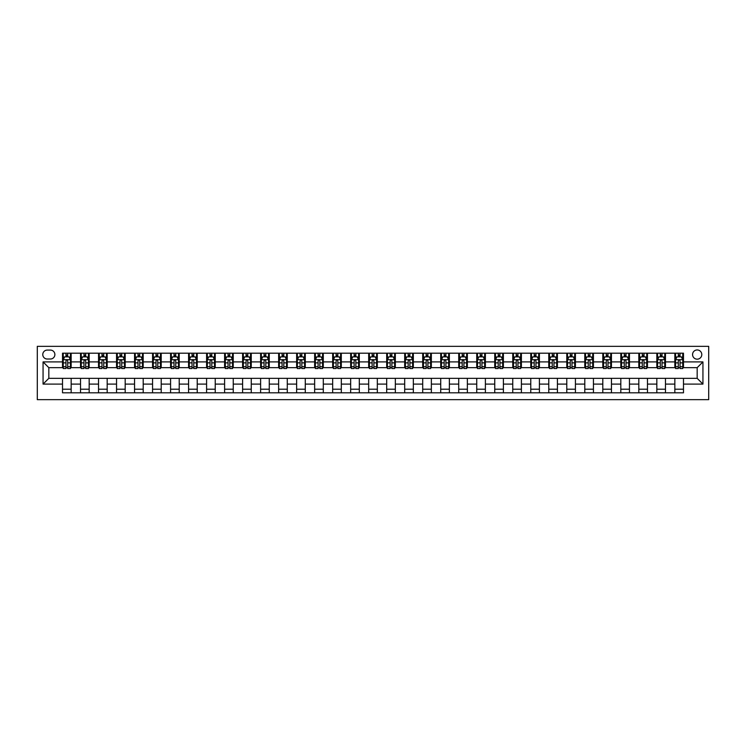 <?xml version="1.0" encoding="UTF-8"?>
<svg xmlns="http://www.w3.org/2000/svg" width="746" height="746" viewBox="0 0 746 746"><rect width="100%" height="100%" fill="white"/><g stroke="black" fill="none" stroke-linecap="round" stroke-linejoin="round"><path stroke-width="1.12" d="M697.174 349.949A4.607 4.607 0 0 0 692.568 354.555A4.607 4.607 0 0 0 697.174 359.171A4.607 4.607 0 0 0 701.781 354.555A4.607 4.607 0 0 0 697.174 349.949M37.3 399.651L708.7 399.651L708.7 346.349L37.3 346.349L37.3 399.651M47.24 359.022L50.411 359.022A4.467 4.467 0 0 0 54.878 354.555A4.467 4.467 0 0 0 50.411 350.088L47.24 350.088A4.467 4.467 0 0 0 42.774 354.555A4.467 4.467 0 0 0 47.24 359.022M62.515 384.097L43.063 384.097L43.063 361.903L62.515 361.903L62.515 367.666L48.826 367.666L48.826 378.334L62.515 378.334L62.515 392.806L683.485 392.806L683.485 378.334L697.174 378.334L697.174 367.666L683.485 367.666L683.485 361.903L702.937 361.903L702.937 384.097L683.485 384.097M683.485 361.903L683.485 353.194L62.515 353.194L62.515 361.903M674.841 353.194L674.841 367.666L675.559 367.666M678.3 367.666L680.026 367.666M682.767 367.666L683.485 367.666M674.841 367.666L664.761 367.666M656.834 353.194L656.834 367.666L657.552 367.666M660.294 367.666L662.019 367.666M656.834 367.666L646.745 367.666M638.818 353.194L638.818 367.666L639.546 367.666M642.278 367.666L644.012 367.666M638.818 367.666L628.738 367.666M620.812 353.194L620.812 367.666L621.53 367.666M624.271 367.666L625.997 367.666M620.812 367.666L610.732 367.666M602.805 353.194L602.805 367.666L603.523 367.666M606.265 367.666L607.99 367.666M602.805 367.666L592.716 367.666M584.789 353.194L584.789 367.666L585.517 367.666M588.249 367.666L589.983 367.666M584.789 367.666L574.709 367.666M566.783 353.194L566.783 367.666L567.501 367.666M570.242 367.666L571.968 367.666M566.783 367.666L556.702 367.666M548.776 353.194L548.776 367.666L549.494 367.666M552.236 367.666L553.961 367.666M548.776 367.666L538.687 367.666M530.76 353.194L530.76 367.666L531.488 367.666M534.22 367.666L535.954 367.666M530.76 367.666L520.68 367.666M512.754 353.194L512.754 367.666L513.472 367.666M516.213 367.666L517.938 367.666M512.754 367.666L502.673 367.666M494.747 353.194L494.747 367.666L495.465 367.666M498.207 367.666L499.932 367.666M494.747 367.666L484.658 367.666M476.731 353.194L476.731 367.666L477.459 367.666M480.191 367.666L481.925 367.666M476.731 367.666L466.651 367.666M458.725 353.194L458.725 367.666L459.443 367.666M462.184 367.666L463.909 367.666M458.725 367.666L448.644 367.666M440.718 353.194L440.718 367.666L441.436 367.666M444.178 367.666L445.903 367.666M440.718 367.666L430.629 367.666M422.702 353.194L422.702 367.666L423.43 367.666M426.162 367.666L427.896 367.666M422.702 367.666L412.622 367.666M404.696 353.194L404.696 367.666L405.414 367.666M408.155 367.666L409.88 367.666M404.696 367.666L394.615 367.666M386.689 353.194L386.689 367.666L387.407 367.666M390.149 367.666L391.874 367.666M386.689 367.666L376.599 367.666M368.673 353.194L368.673 367.666L369.401 367.666M372.133 367.666L373.867 367.666M368.673 367.666L358.593 367.666M350.667 353.194L350.667 367.666L351.385 367.666M354.126 367.666L355.851 367.666M350.667 367.666L340.586 367.666M332.66 353.194L332.66 367.666L333.378 367.666M336.12 367.666L337.845 367.666M332.66 367.666L322.57 367.666M314.644 353.194L314.644 367.666L315.371 367.666M318.104 367.666L319.838 367.666M314.644 367.666L304.564 367.666M296.638 353.194L296.638 367.666L297.356 367.666M300.097 367.666L301.822 367.666M296.638 367.666L286.557 367.666M278.631 353.194L278.631 367.666L279.349 367.666M282.091 367.666L283.816 367.666M278.631 367.666L268.541 367.666M260.615 353.194L260.615 367.666L261.342 367.666M264.075 367.666L265.809 367.666M260.615 367.666L250.535 367.666M242.609 353.194L242.609 367.666L243.327 367.666M246.068 367.666L247.793 367.666M242.609 367.666L232.528 367.666M224.602 353.194L224.602 367.666L225.32 367.666M228.062 367.666L229.787 367.666M224.602 367.666L214.512 367.666M206.595 353.194L206.595 367.666L207.313 367.666M210.046 367.666L211.78 367.666M206.595 367.666L196.506 367.666M188.579 353.194L188.579 367.666L189.297 367.666M192.039 367.666L193.764 367.666M188.579 367.666L178.499 367.666M170.573 353.194L170.573 367.666L171.291 367.666M174.032 367.666L175.758 367.666M170.573 367.666L160.483 367.666M152.566 353.194L152.566 367.666L153.284 367.666M156.017 367.666L157.751 367.666M152.566 367.666L142.477 367.666M134.55 353.194L134.55 367.666L135.268 367.666M138.01 367.666L139.735 367.666M134.55 367.666L124.47 367.666M116.544 353.194L116.544 367.666L117.262 367.666M120.003 367.666L121.729 367.666M116.544 367.666L106.454 367.666M98.537 353.194L98.537 367.666L99.255 367.666M101.988 367.666L103.722 367.666M98.537 367.666L88.448 367.666M80.521 353.194L80.521 367.666L81.239 367.666M83.981 367.666L85.706 367.666M80.521 367.666L70.441 367.666M62.515 367.666L63.233 367.666M65.974 367.666L67.7 367.666M62.515 378.334L71.159 378.334L71.159 392.806M683.485 378.334L71.159 378.334M71.159 353.194L71.159 367.666M62.515 356.793L63.233 356.793M65.974 356.793L67.7 356.793M70.441 356.793L71.159 356.793M62.515 389.207L71.159 389.207M80.521 378.334L80.521 392.806M89.166 353.194L89.166 367.666M80.521 356.793L81.239 356.793M83.981 356.793L85.706 356.793M88.448 356.793L89.166 356.793M89.166 378.334L89.166 392.806M80.521 389.207L89.166 389.207M98.537 378.334L98.537 392.806M107.182 378.334L107.182 392.806M98.537 389.207L107.182 389.207M107.182 353.194L107.182 367.666M98.537 356.793L99.255 356.793M101.988 356.793L103.722 356.793M106.454 356.793L107.182 356.793M116.544 378.334L116.544 392.806M125.188 378.334L125.188 392.806M116.544 389.207L125.188 389.207M125.188 353.194L125.188 367.666M116.544 356.793L117.262 356.793M120.003 356.793L121.729 356.793M124.47 356.793L125.188 356.793M134.55 378.334L134.55 392.806M143.195 378.334L143.195 392.806M134.55 389.207L143.195 389.207M143.195 353.194L143.195 367.666M134.55 356.793L135.268 356.793M138.01 356.793L139.735 356.793M142.477 356.793L143.195 356.793M152.566 378.334L152.566 392.806M161.211 378.334L161.211 392.806M152.566 389.207L161.211 389.207M161.211 353.194L161.211 367.666M152.566 356.793L153.284 356.793M156.017 356.793L157.751 356.793M160.483 356.793L161.211 356.793M170.573 378.334L170.573 392.806M179.217 378.334L179.217 392.806M170.573 389.207L179.217 389.207M179.217 353.194L179.217 367.666M170.573 356.793L171.291 356.793M174.032 356.793L175.758 356.793M178.499 356.793L179.217 356.793M188.579 378.334L188.579 392.806M197.224 378.334L197.224 392.806M188.579 389.207L197.224 389.207M197.224 353.194L197.224 367.666M188.579 356.793L189.297 356.793M192.039 356.793L193.764 356.793M196.506 356.793L197.224 356.793M206.595 378.334L206.595 392.806M215.24 378.334L215.24 392.806M206.595 389.207L215.24 389.207M215.24 353.194L215.24 367.666M206.595 356.793L207.313 356.793M210.046 356.793L211.78 356.793M214.512 356.793L215.24 356.793M224.602 378.334L224.602 392.806M233.246 378.334L233.246 392.806M224.602 389.207L233.246 389.207M233.246 353.194L233.246 367.666M224.602 356.793L225.32 356.793M228.062 356.793L229.787 356.793M232.528 356.793L233.246 356.793M242.609 378.334L242.609 392.806M251.253 378.334L251.253 392.806M242.609 389.207L251.253 389.207M251.253 353.194L251.253 367.666M242.609 356.793L243.327 356.793M246.068 356.793L247.793 356.793M250.535 356.793L251.253 356.793M260.615 378.334L260.615 392.806M269.269 378.334L269.269 392.806M260.615 389.207L269.269 389.207M269.269 353.194L269.269 367.666M260.615 356.793L261.342 356.793M264.075 356.793L265.809 356.793M268.541 356.793L269.269 356.793M278.631 378.334L278.631 392.806M287.275 378.334L287.275 392.806M278.631 389.207L287.275 389.207M287.275 353.194L287.275 367.666M278.631 356.793L279.349 356.793M282.091 356.793L283.816 356.793M286.557 356.793L287.275 356.793M296.638 378.334L296.638 392.806M305.282 378.334L305.282 392.806M296.638 389.207L305.282 389.207M305.282 353.194L305.282 367.666M296.638 356.793L297.356 356.793M300.097 356.793L301.822 356.793M304.564 356.793L305.282 356.793M314.644 378.334L314.644 392.806M323.298 378.334L323.298 392.806M314.644 389.207L323.298 389.207M323.298 353.194L323.298 367.666M314.644 356.793L315.371 356.793M318.104 356.793L319.838 356.793M322.57 356.793L323.298 356.793M332.66 378.334L332.66 392.806M341.304 378.334L341.304 392.806M332.66 389.207L341.304 389.207M341.304 353.194L341.304 367.666M332.66 356.793L333.378 356.793M336.12 356.793L337.845 356.793M340.586 356.793L341.304 356.793M350.667 378.334L350.667 392.806M359.311 378.334L359.311 392.806M350.667 389.207L359.311 389.207M359.311 353.194L359.311 367.666M350.667 356.793L351.385 356.793M354.126 356.793L355.851 356.793M358.593 356.793L359.311 356.793M368.673 378.334L368.673 392.806M377.327 378.334L377.327 392.806M368.673 389.207L377.327 389.207M377.327 353.194L377.327 367.666M368.673 356.793L369.401 356.793M372.133 356.793L373.867 356.793M376.599 356.793L377.327 356.793M386.689 378.334L386.689 392.806M395.333 378.334L395.333 392.806M386.689 389.207L395.333 389.207M395.333 353.194L395.333 367.666M386.689 356.793L387.407 356.793M390.149 356.793L391.874 356.793M394.615 356.793L395.333 356.793M404.696 378.334L404.696 392.806M413.34 378.334L413.34 392.806M404.696 389.207L413.34 389.207M413.34 353.194L413.34 367.666M404.696 356.793L405.414 356.793M408.155 356.793L409.88 356.793M412.622 356.793L413.34 356.793M422.702 378.334L422.702 392.806M431.356 378.334L431.356 392.806M422.702 389.207L431.356 389.207M431.356 353.194L431.356 367.666M422.702 356.793L423.43 356.793M426.162 356.793L427.896 356.793M430.629 356.793L431.356 356.793M440.718 378.334L440.718 392.806M449.362 378.334L449.362 392.806M440.718 389.207L449.362 389.207M449.362 353.194L449.362 367.666M440.718 356.793L441.436 356.793M444.178 356.793L445.903 356.793M448.644 356.793L449.362 356.793M458.725 378.334L458.725 392.806M467.369 378.334L467.369 392.806M458.725 389.207L467.369 389.207M467.369 353.194L467.369 367.666M458.725 356.793L459.443 356.793M462.184 356.793L463.909 356.793M466.651 356.793L467.369 356.793M476.731 378.334L476.731 392.806M485.385 378.334L485.385 392.806M476.731 389.207L485.385 389.207M485.385 353.194L485.385 367.666M476.731 356.793L477.459 356.793M480.191 356.793L481.925 356.793M484.658 356.793L485.385 356.793M494.747 378.334L494.747 392.806M503.391 378.334L503.391 392.806M494.747 389.207L503.391 389.207M503.391 353.194L503.391 367.666M494.747 356.793L495.465 356.793M498.207 356.793L499.932 356.793M502.673 356.793L503.391 356.793M512.754 378.334L512.754 392.806M521.398 378.334L521.398 392.806M512.754 389.207L521.398 389.207M521.398 353.194L521.398 367.666M512.754 356.793L513.472 356.793M516.213 356.793L517.938 356.793M520.68 356.793L521.398 356.793M530.76 378.334L530.76 392.806M539.405 378.334L539.405 392.806M530.76 389.207L539.405 389.207M539.405 353.194L539.405 367.666M530.76 356.793L531.488 356.793M534.22 356.793L535.954 356.793M538.687 356.793L539.405 356.793M548.776 378.334L548.776 392.806M557.421 378.334L557.421 392.806M548.776 389.207L557.421 389.207M557.421 353.194L557.421 367.666M548.776 356.793L549.494 356.793M552.236 356.793L553.961 356.793M556.702 356.793L557.421 356.793M566.783 378.334L566.783 392.806M575.427 378.334L575.427 392.806M566.783 389.207L575.427 389.207M575.427 353.194L575.427 367.666M566.783 356.793L567.501 356.793M570.242 356.793L571.968 356.793M574.709 356.793L575.427 356.793M584.789 378.334L584.789 392.806M593.434 378.334L593.434 392.806M584.789 389.207L593.434 389.207M593.434 353.194L593.434 367.666M584.789 356.793L585.517 356.793M588.249 356.793L589.983 356.793M592.716 356.793L593.434 356.793M602.805 378.334L602.805 392.806M611.45 378.334L611.45 392.806M602.805 389.207L611.45 389.207M611.45 353.194L611.45 367.666M602.805 356.793L603.523 356.793M606.265 356.793L607.99 356.793M610.732 356.793L611.45 356.793M620.812 378.334L620.812 392.806M629.456 378.334L629.456 392.806M620.812 389.207L629.456 389.207M629.456 353.194L629.456 367.666M620.812 356.793L621.53 356.793M624.271 356.793L625.997 356.793M628.738 356.793L629.456 356.793M638.818 378.334L638.818 392.806M647.463 378.334L647.463 392.806M638.818 389.207L647.463 389.207M647.463 353.194L647.463 367.666M638.818 356.793L639.546 356.793M642.278 356.793L644.012 356.793M646.745 356.793L647.463 356.793M656.834 378.334L656.834 392.806M665.479 378.334L665.479 392.806M656.834 389.207L665.479 389.207M665.479 353.194L665.479 367.666M656.834 356.793L657.552 356.793M660.294 356.793L662.019 356.793M664.761 356.793L665.479 356.793M674.841 378.334L674.841 392.806M674.841 389.207L683.485 389.207M674.841 356.793L675.559 356.793M678.3 356.793L680.026 356.793M682.767 356.793L683.485 356.793M48.826 367.666L43.063 361.903M48.826 378.334L43.063 384.097M702.937 361.903L697.174 367.666M702.937 384.097L697.174 378.334M67.7 355.059L65.974 355.059M70.441 366.724L67.7 366.724L67.7 368.533L70.441 368.533L70.441 359.749L68.996 356.868L64.678 356.868L63.233 359.749L63.233 368.533L65.974 368.533L65.974 366.724L63.233 366.724M63.233 359.749L63.233 353.194M70.441 359.749L70.441 353.194M65.974 356.868L65.974 353.194M67.7 353.194L67.7 356.868M67.7 366.724L67.7 360.822C67.121 359.712 66.553 359.712 65.974 360.822L65.974 366.724M85.706 355.059L83.981 355.059M88.448 366.724L85.706 366.724L85.706 368.533L88.448 368.533L88.448 359.749L87.002 356.868L82.685 356.868L81.239 359.749L81.239 368.533L83.981 368.533L83.981 366.724L81.239 366.724M81.239 359.749L81.239 353.194M88.448 359.749L88.448 353.194M83.981 356.868L83.981 353.194M85.706 353.194L85.706 356.868M85.706 366.724L85.706 360.822C85.137 359.712 84.559 359.712 83.981 360.822L83.981 366.724M103.722 355.059L101.988 355.059M106.454 366.724L103.722 366.724L103.722 368.533L106.454 368.533L106.454 359.749L105.018 356.868L100.691 356.868L99.255 359.749L99.255 368.533L101.988 368.533L101.988 366.724L99.255 366.724M99.255 359.749L99.255 353.194M106.454 359.749L106.454 353.194M101.988 356.868L101.988 353.194M103.722 353.194L103.722 356.868M103.722 366.724L103.722 360.822C103.144 359.712 102.566 359.712 101.988 360.822L101.988 366.724M121.729 355.059L120.003 355.059M124.47 366.724L121.729 366.724L121.729 368.533L124.47 368.533L124.47 359.749L123.025 356.868L118.707 356.868L117.262 359.749L117.262 368.533L120.003 368.533L120.003 366.724L117.262 366.724M117.262 359.749L117.262 353.194M124.47 359.749L124.47 353.194M120.003 356.868L120.003 353.194M121.729 353.194L121.729 356.868M121.729 366.724L121.729 360.822C121.15 359.712 120.582 359.712 120.003 360.822L120.003 366.724M139.735 355.059L138.01 355.059M142.477 366.724L139.735 366.724L139.735 368.533L142.477 368.533L142.477 359.749L141.031 356.868L136.714 356.868L135.268 359.749L135.268 368.533L138.01 368.533L138.01 366.724L135.268 366.724M135.268 359.749L135.268 353.194M142.477 359.749L142.477 353.194M138.01 356.868L138.01 353.194M139.735 353.194L139.735 356.868M139.735 366.724L139.735 360.822C139.166 359.712 138.588 359.712 138.01 360.822L138.01 366.724M157.751 355.059L156.017 355.059M160.483 366.724L157.751 366.724L157.751 368.533L160.483 368.533L160.483 359.749L159.047 356.868L154.72 356.868L153.284 359.749L153.284 368.533L156.017 368.533L156.017 366.724L153.284 366.724M153.284 359.749L153.284 353.194M160.483 359.749L160.483 353.194M156.017 356.868L156.017 353.194M157.751 353.194L157.751 356.868M157.751 366.724L157.751 360.822C157.173 359.712 156.595 359.712 156.017 360.822L156.017 366.724M175.758 355.059L174.032 355.059M178.499 366.724L175.758 366.724L175.758 368.533L178.499 368.533L178.499 359.749L177.054 356.868L172.736 356.868L171.291 359.749L171.291 368.533L174.032 368.533L174.032 366.724L171.291 366.724M171.291 359.749L171.291 353.194M178.499 359.749L178.499 353.194M174.032 356.868L174.032 353.194M175.758 353.194L175.758 356.868M175.758 366.724L175.758 360.822C175.179 359.712 174.611 359.712 174.032 360.822L174.032 366.724M193.764 355.059L192.039 355.059M196.506 366.724L193.764 366.724L193.764 368.533L196.506 368.533L196.506 359.749L195.06 356.868L190.743 356.868L189.297 359.749L189.297 368.533L192.039 368.533L192.039 366.724L189.297 366.724M189.297 359.749L189.297 353.194M196.506 359.749L196.506 353.194M192.039 356.868L192.039 353.194M193.764 353.194L193.764 356.868M193.764 366.724L193.764 360.822C193.195 359.712 192.617 359.712 192.039 360.822L192.039 366.724M211.78 355.059L210.046 355.059M214.512 366.724L211.78 366.724L211.78 368.533L214.512 368.533L214.512 359.749L213.076 356.868L208.749 356.868L207.313 359.749L207.313 368.533L210.046 368.533L210.046 366.724L207.313 366.724M207.313 359.749L207.313 353.194M214.512 359.749L214.512 353.194M210.046 356.868L210.046 353.194M211.78 353.194L211.78 356.868M211.78 366.724L211.78 360.822C211.202 359.712 210.624 359.712 210.046 360.822L210.046 366.724M229.787 355.059L228.062 355.059M232.528 366.724L229.787 366.724L229.787 368.533L232.528 368.533L232.528 359.749L231.083 356.868L226.765 356.868L225.32 359.749L225.32 368.533L228.062 368.533L228.062 366.724L225.32 366.724M225.32 359.749L225.32 353.194M232.528 359.749L232.528 353.194M228.062 356.868L228.062 353.194M229.787 353.194L229.787 356.868M229.787 366.724L229.787 360.822C229.209 359.712 228.64 359.712 228.062 360.822L228.062 366.724M247.793 355.059L246.068 355.059M250.535 366.724L247.793 366.724L247.793 368.533L250.535 368.533L250.535 359.749L249.089 356.868L244.772 356.868L243.327 359.749L243.327 368.533L246.068 368.533L246.068 366.724L243.327 366.724M243.327 359.749L243.327 353.194M250.535 359.749L250.535 353.194M246.068 356.868L246.068 353.194M247.793 353.194L247.793 356.868M247.793 366.724L247.793 360.822C247.224 359.712 246.646 359.712 246.068 360.822L246.068 366.724M265.809 355.059L264.075 355.059M268.541 366.724L265.809 366.724L265.809 368.533L268.541 368.533L268.541 359.749L267.105 356.868L262.779 356.868L261.342 359.749L261.342 368.533L264.075 368.533L264.075 366.724L261.342 366.724M261.342 359.749L261.342 353.194M268.541 359.749L268.541 353.194M264.075 356.868L264.075 353.194M265.809 353.194L265.809 356.868M265.809 366.724L265.809 360.822C265.231 359.712 264.653 359.712 264.075 360.822L264.075 366.724M283.816 355.059L282.091 355.059M286.557 366.724L283.816 366.724L283.816 368.533L286.557 368.533L286.557 359.749L285.112 356.868L280.794 356.868L279.349 359.749L279.349 368.533L282.091 368.533L282.091 366.724L279.349 366.724M279.349 359.749L279.349 353.194M286.557 359.749L286.557 353.194M282.091 356.868L282.091 353.194M283.816 353.194L283.816 356.868M283.816 366.724L283.816 360.822C283.238 359.712 282.669 359.712 282.091 360.822L282.091 366.724M301.822 355.059L300.097 355.059M304.564 366.724L301.822 366.724L301.822 368.533L304.564 368.533L304.564 359.749L303.118 356.868L298.801 356.868L297.356 359.749L297.356 368.533L300.097 368.533L300.097 366.724L297.356 366.724M297.356 359.749L297.356 353.194M304.564 359.749L304.564 353.194M300.097 356.868L300.097 353.194M301.822 353.194L301.822 356.868M301.822 366.724L301.822 360.822C301.253 359.712 300.675 359.712 300.097 360.822L300.097 366.724M319.838 355.059L318.104 355.059M322.57 366.724L319.838 366.724L319.838 368.533L322.57 368.533L322.57 359.749L321.134 356.868L316.808 356.868L315.371 359.749L315.371 368.533L318.104 368.533L318.104 366.724L315.371 366.724M315.371 359.749L315.371 353.194M322.57 359.749L322.57 353.194M318.104 356.868L318.104 353.194M319.838 353.194L319.838 356.868M319.838 366.724L319.838 360.822C319.26 359.712 318.682 359.712 318.104 360.822L318.104 366.724M337.845 355.059L336.12 355.059M340.586 366.724L337.845 366.724L337.845 368.533L340.586 368.533L340.586 359.749L339.141 356.868L334.823 356.868L333.378 359.749L333.378 368.533L336.12 368.533L336.12 366.724L333.378 366.724M333.378 359.749L333.378 353.194M340.586 359.749L340.586 353.194M336.12 356.868L336.12 353.194M337.845 353.194L337.845 356.868M337.845 366.724L337.845 360.822C337.267 359.712 336.698 359.712 336.12 360.822L336.12 366.724M355.851 355.059L354.126 355.059M358.593 366.724L355.851 366.724L355.851 368.533L358.593 368.533L358.593 359.749L357.147 356.868L352.83 356.868L351.385 359.749L351.385 368.533L354.126 368.533L354.126 366.724L351.385 366.724M351.385 359.749L351.385 353.194M358.593 359.749L358.593 353.194M354.126 356.868L354.126 353.194M355.851 353.194L355.851 356.868M355.851 366.724L355.851 360.822C355.282 359.712 354.704 359.712 354.126 360.822L354.126 366.724M373.867 355.059L372.133 355.059M376.599 366.724L373.867 366.724L373.867 368.533L376.599 368.533L376.599 359.749L375.163 356.868L370.837 356.868L369.401 359.749L369.401 368.533L372.133 368.533L372.133 366.724L369.401 366.724M369.401 359.749L369.401 353.194M376.599 359.749L376.599 353.194M372.133 356.868L372.133 353.194M373.867 353.194L373.867 356.868M373.867 366.724L373.867 360.822C373.289 359.712 372.711 359.712 372.133 360.822L372.133 366.724M391.874 355.059L390.149 355.059M394.615 366.724L391.874 366.724L391.874 368.533L394.615 368.533L394.615 359.749L393.17 356.868L388.853 356.868L387.407 359.749L387.407 368.533L390.149 368.533L390.149 366.724L387.407 366.724M387.407 359.749L387.407 353.194M394.615 359.749L394.615 353.194M390.149 356.868L390.149 353.194M391.874 353.194L391.874 356.868M391.874 366.724L391.874 360.822C391.296 359.712 390.727 359.712 390.149 360.822L390.149 366.724M409.88 355.059L408.155 355.059M412.622 366.724L409.88 366.724L409.88 368.533L412.622 368.533L412.622 359.749L411.177 356.868L406.859 356.868L405.414 359.749L405.414 368.533L408.155 368.533L408.155 366.724L405.414 366.724M405.414 359.749L405.414 353.194M412.622 359.749L412.622 353.194M408.155 356.868L408.155 353.194M409.88 353.194L409.88 356.868M409.88 366.724L409.88 360.822C409.312 359.712 408.733 359.712 408.155 360.822L408.155 366.724M427.896 355.059L426.162 355.059M430.629 366.724L427.896 366.724L427.896 368.533L430.629 368.533L430.629 359.749L429.192 356.868L424.866 356.868L423.43 359.749L423.43 368.533L426.162 368.533L426.162 366.724L423.43 366.724M423.43 359.749L423.43 353.194M430.629 359.749L430.629 353.194M426.162 356.868L426.162 353.194M427.896 353.194L427.896 356.868M427.896 366.724L427.896 360.822C427.318 359.712 426.74 359.712 426.162 360.822L426.162 366.724M445.903 355.059L444.178 355.059M448.644 366.724L445.903 366.724L445.903 368.533L448.644 368.533L448.644 359.749L447.199 356.868L442.882 356.868L441.436 359.749L441.436 368.533L444.178 368.533L444.178 366.724L441.436 366.724M441.436 359.749L441.436 353.194M448.644 359.749L448.644 353.194M444.178 356.868L444.178 353.194M445.903 353.194L445.903 356.868M445.903 366.724L445.903 360.822C445.325 359.712 444.756 359.712 444.178 360.822L444.178 366.724M463.909 355.059L462.184 355.059M466.651 366.724L463.909 366.724L463.909 368.533L466.651 368.533L466.651 359.749L465.206 356.868L460.888 356.868L459.443 359.749L459.443 368.533L462.184 368.533L462.184 366.724L459.443 366.724M459.443 359.749L459.443 353.194M466.651 359.749L466.651 353.194M462.184 356.868L462.184 353.194M463.909 353.194L463.909 356.868M463.909 366.724L463.909 360.822C463.341 359.712 462.762 359.712 462.184 360.822L462.184 366.724M481.925 355.059L480.191 355.059M484.658 366.724L481.925 366.724L481.925 368.533L484.658 368.533L484.658 359.749L483.222 356.868L478.895 356.868L477.459 359.749L477.459 368.533L480.191 368.533L480.191 366.724L477.459 366.724M477.459 359.749L477.459 353.194M484.658 359.749L484.658 353.194M480.191 356.868L480.191 353.194M481.925 353.194L481.925 356.868M481.925 366.724L481.925 360.822C481.347 359.712 480.769 359.712 480.191 360.822L480.191 366.724M499.932 355.059L498.207 355.059M502.673 366.724L499.932 366.724L499.932 368.533L502.673 368.533L502.673 359.749L501.228 356.868L496.911 356.868L495.465 359.749L495.465 368.533L498.207 368.533L498.207 366.724L495.465 366.724M495.465 359.749L495.465 353.194M502.673 359.749L502.673 353.194M498.207 356.868L498.207 353.194M499.932 353.194L499.932 356.868M499.932 366.724L499.932 360.822C499.354 359.712 498.776 359.712 498.207 360.822L498.207 366.724M517.938 355.059L516.213 355.059M520.68 366.724L517.938 366.724L517.938 368.533L520.68 368.533L520.68 359.749L519.235 356.868L514.917 356.868L513.472 359.749L513.472 368.533L516.213 368.533L516.213 366.724L513.472 366.724M513.472 359.749L513.472 353.194M520.68 359.749L520.68 353.194M516.213 356.868L516.213 353.194M517.938 353.194L517.938 356.868M517.938 366.724L517.938 360.822C517.37 359.712 516.792 359.712 516.213 360.822L516.213 366.724M535.954 355.059L534.22 355.059M538.687 366.724L535.954 366.724L535.954 368.533L538.687 368.533L538.687 359.749L537.251 356.868L532.924 356.868L531.488 359.749L531.488 368.533L534.22 368.533L534.22 366.724L531.488 366.724M531.488 359.749L531.488 353.194M538.687 359.749L538.687 353.194M534.22 356.868L534.22 353.194M535.954 353.194L535.954 356.868M535.954 366.724L535.954 360.822C535.376 359.712 534.798 359.712 534.22 360.822L534.22 366.724M553.961 355.059L552.236 355.059M556.702 366.724L553.961 366.724L553.961 368.533L556.702 368.533L556.702 359.749L555.257 356.868L550.94 356.868L549.494 359.749L549.494 368.533L552.236 368.533L552.236 366.724L549.494 366.724M549.494 359.749L549.494 353.194M556.702 359.749L556.702 353.194M552.236 356.868L552.236 353.194M553.961 353.194L553.961 356.868M553.961 366.724L553.961 360.822C553.383 359.712 552.805 359.712 552.236 360.822L552.236 366.724M571.968 355.059L570.242 355.059M574.709 366.724L571.968 366.724L571.968 368.533L574.709 368.533L574.709 359.749L573.264 356.868L568.946 356.868L567.501 359.749L567.501 368.533L570.242 368.533L570.242 366.724L567.501 366.724M567.501 359.749L567.501 353.194M574.709 359.749L574.709 353.194M570.242 356.868L570.242 353.194M571.968 353.194L571.968 356.868M571.968 366.724L571.968 360.822C571.399 359.712 570.821 359.712 570.242 360.822L570.242 366.724M589.983 355.059L588.249 355.059M592.716 366.724L589.983 366.724L589.983 368.533L592.716 368.533L592.716 359.749L591.28 356.868L586.953 356.868L585.517 359.749L585.517 368.533L588.249 368.533L588.249 366.724L585.517 366.724M585.517 359.749L585.517 353.194M592.716 359.749L592.716 353.194M588.249 356.868L588.249 353.194M589.983 353.194L589.983 356.868M589.983 366.724L589.983 360.822C589.405 359.712 588.827 359.712 588.249 360.822L588.249 366.724M607.99 355.059L606.265 355.059M610.732 366.724L607.99 366.724L607.99 368.533L610.732 368.533L610.732 359.749L609.286 356.868L604.969 356.868L603.523 359.749L603.523 368.533L606.265 368.533L606.265 366.724L603.523 366.724M603.523 359.749L603.523 353.194M610.732 359.749L610.732 353.194M606.265 356.868L606.265 353.194M607.99 353.194L607.99 356.868M607.99 366.724L607.99 360.822C607.412 359.712 606.834 359.712 606.265 360.822L606.265 366.724M625.997 355.059L624.271 355.059M628.738 366.724L625.997 366.724L625.997 368.533L628.738 368.533L628.738 359.749L627.293 356.868L622.975 356.868L621.53 359.749L621.53 368.533L624.271 368.533L624.271 366.724L621.53 366.724M621.53 359.749L621.53 353.194M628.738 359.749L628.738 353.194M624.271 356.868L624.271 353.194M625.997 353.194L625.997 356.868M625.997 366.724L625.997 360.822C625.428 359.712 624.85 359.712 624.271 360.822L624.271 366.724M644.012 355.059L642.278 355.059M646.745 366.724L644.012 366.724L644.012 368.533L646.745 368.533L646.745 359.749L645.309 356.868L640.982 356.868L639.546 359.749L639.546 368.533L642.278 368.533L642.278 366.724L639.546 366.724M639.546 359.749L639.546 353.194M646.745 359.749L646.745 353.194M642.278 356.868L642.278 353.194M644.012 353.194L644.012 356.868M644.012 366.724L644.012 360.822C643.434 359.712 642.856 359.712 642.278 360.822L642.278 366.724M662.019 355.059L660.294 355.059M664.761 366.724L662.019 366.724L662.019 368.533L664.761 368.533L664.761 359.749L663.315 356.868L658.998 356.868L657.552 359.749L657.552 368.533L660.294 368.533L660.294 366.724L657.552 366.724M657.552 359.749L657.552 353.194M664.761 359.749L664.761 353.194M660.294 356.868L660.294 353.194M662.019 353.194L662.019 356.868M662.019 366.724L662.019 360.822C661.441 359.712 660.863 359.712 660.294 360.822L660.294 366.724M680.026 355.059L678.3 355.059M682.767 366.724L680.026 366.724L680.026 368.533L682.767 368.533L682.767 359.749L681.322 356.868L677.004 356.868L675.559 359.749L675.559 368.533L678.3 368.533L678.3 366.724L675.559 366.724M675.559 359.749L675.559 353.194M682.767 359.749L682.767 353.194M678.3 356.868L678.3 353.194M680.026 353.194L680.026 356.868M680.026 366.724L680.026 360.822C679.457 359.712 678.879 359.712 678.3 360.822L678.3 366.724M80.521 384.097L71.159 384.097M80.521 361.903L71.159 361.903M98.537 361.903L89.166 361.903M98.537 384.097L89.166 384.097M116.544 361.903L107.182 361.903M116.544 384.097L107.182 384.097M134.55 361.903L125.188 361.903M134.55 384.097L125.188 384.097M152.566 361.903L143.195 361.903M152.566 384.097L143.195 384.097M170.573 361.903L161.211 361.903M170.573 384.097L161.211 384.097M188.579 361.903L179.217 361.903M188.579 384.097L179.217 384.097M206.595 361.903L197.224 361.903M206.595 384.097L197.224 384.097M224.602 361.903L215.24 361.903M224.602 384.097L215.24 384.097M242.609 361.903L233.246 361.903M242.609 384.097L233.246 384.097M260.615 361.903L251.253 361.903M260.615 384.097L251.253 384.097M278.631 361.903L269.269 361.903M278.631 384.097L269.269 384.097M296.638 361.903L287.275 361.903M296.638 384.097L287.275 384.097M314.644 361.903L305.282 361.903M314.644 384.097L305.282 384.097M332.66 361.903L323.298 361.903M332.66 384.097L323.298 384.097M350.667 361.903L341.304 361.903M350.667 384.097L341.304 384.097M368.673 361.903L359.311 361.903M368.673 384.097L359.311 384.097M386.689 361.903L377.327 361.903M386.689 384.097L377.327 384.097M404.696 361.903L395.333 361.903M404.696 384.097L395.333 384.097M422.702 361.903L413.34 361.903M422.702 384.097L413.34 384.097M440.718 361.903L431.356 361.903M440.718 384.097L431.356 384.097M458.725 361.903L449.362 361.903M458.725 384.097L449.362 384.097M476.731 361.903L467.369 361.903M476.731 384.097L467.369 384.097M494.747 361.903L485.385 361.903M494.747 384.097L485.385 384.097M512.754 361.903L503.391 361.903M512.754 384.097L503.391 384.097M530.76 361.903L521.398 361.903M530.76 384.097L521.398 384.097M548.776 361.903L539.405 361.903M548.776 384.097L539.405 384.097M566.783 361.903L557.421 361.903M566.783 384.097L557.421 384.097M584.789 361.903L575.427 361.903M584.789 384.097L575.427 384.097M602.805 361.903L593.434 361.903M602.805 384.097L593.434 384.097M620.812 361.903L611.45 361.903M620.812 384.097L611.45 384.097M638.818 361.903L629.456 361.903M638.818 384.097L629.456 384.097M656.834 361.903L647.463 361.903M656.834 384.097L647.463 384.097M674.841 361.903L665.479 361.903M674.841 384.097L665.479 384.097M70.404 359.675L63.27 359.675M63.233 357.036L64.585 357.036M69.08 357.036L70.441 357.036M65.974 362.864L63.233 362.864M70.441 362.864L67.7 362.864M67.7 355.982L65.974 355.982M88.41 359.675L81.277 359.675M81.239 357.036L82.601 357.036M87.096 357.036L88.448 357.036M83.981 362.864L81.239 362.864M88.448 362.864L85.706 362.864M85.706 355.982L83.981 355.982M106.417 359.675L99.293 359.675M99.255 357.036L100.607 357.036M105.102 357.036L106.454 357.036M101.988 362.864L99.255 362.864M106.454 362.864L103.722 362.864M103.722 355.982L101.988 355.982M124.433 359.675L117.299 359.675M117.262 357.036L118.614 357.036M123.109 357.036L124.47 357.036M120.003 362.864L117.262 362.864M124.47 362.864L121.729 362.864M121.729 355.982L120.003 355.982M142.439 359.675L135.306 359.675M135.268 357.036L136.63 357.036M141.125 357.036L142.477 357.036M138.01 362.864L135.268 362.864M142.477 362.864L139.735 362.864M139.735 355.982L138.01 355.982M160.446 359.675L153.322 359.675M153.284 357.036L154.636 357.036M159.131 357.036L160.483 357.036M156.017 362.864L153.284 362.864M160.483 362.864L157.751 362.864M157.751 355.982L156.017 355.982M178.462 359.675L171.328 359.675M171.291 357.036L172.643 357.036M177.138 357.036L178.499 357.036M174.032 362.864L171.291 362.864M178.499 362.864L175.758 362.864M175.758 355.982L174.032 355.982M196.468 359.675L189.335 359.675M189.297 357.036L190.659 357.036M195.154 357.036L196.506 357.036M192.039 362.864L189.297 362.864M196.506 362.864L193.764 362.864M193.764 355.982L192.039 355.982M214.475 359.675L207.351 359.675M207.313 357.036L208.666 357.036M213.16 357.036L214.512 357.036M210.046 362.864L207.313 362.864M214.512 362.864L211.78 362.864M211.78 355.982L210.046 355.982M232.491 359.675L225.357 359.675M225.32 357.036L226.672 357.036M231.167 357.036L232.528 357.036M228.062 362.864L225.32 362.864M232.528 362.864L229.787 362.864M229.787 355.982L228.062 355.982M250.497 359.675L243.364 359.675M243.327 357.036L244.688 357.036M249.183 357.036L250.535 357.036M246.068 362.864L243.327 362.864M250.535 362.864L247.793 362.864M247.793 355.982L246.068 355.982M268.504 359.675L261.38 359.675M261.342 357.036L262.695 357.036M267.189 357.036L268.541 357.036M264.075 362.864L261.342 362.864M268.541 362.864L265.809 362.864M265.809 355.982L264.075 355.982M286.52 359.675L279.386 359.675M279.349 357.036L280.701 357.036M285.196 357.036L286.557 357.036M282.091 362.864L279.349 362.864M286.557 362.864L283.816 362.864M283.816 355.982L282.091 355.982M304.527 359.675L297.393 359.675M297.356 357.036L298.717 357.036M303.212 357.036L304.564 357.036M300.097 362.864L297.356 362.864M304.564 362.864L301.822 362.864M301.822 355.982L300.097 355.982M322.533 359.675L315.409 359.675M315.371 357.036L316.724 357.036M321.218 357.036L322.57 357.036M318.104 362.864L315.371 362.864M322.57 362.864L319.838 362.864M319.838 355.982L318.104 355.982M340.549 359.675L333.415 359.675M333.378 357.036L334.73 357.036M339.225 357.036L340.586 357.036M336.12 362.864L333.378 362.864M340.586 362.864L337.845 362.864M337.845 355.982L336.12 355.982M358.556 359.675L351.422 359.675M351.385 357.036L352.746 357.036M357.241 357.036L358.593 357.036M354.126 362.864L351.385 362.864M358.593 362.864L355.851 362.864M355.851 355.982L354.126 355.982M376.562 359.675L369.438 359.675M369.401 357.036L370.753 357.036M375.247 357.036L376.599 357.036M372.133 362.864L369.401 362.864M376.599 362.864L373.867 362.864M373.867 355.982L372.133 355.982M394.578 359.675L387.444 359.675M387.407 357.036L388.759 357.036M393.254 357.036L394.615 357.036M390.149 362.864L387.407 362.864M394.615 362.864L391.874 362.864M391.874 355.982L390.149 355.982M412.585 359.675L405.451 359.675M405.414 357.036L406.775 357.036M411.27 357.036L412.622 357.036M408.155 362.864L405.414 362.864M412.622 362.864L409.88 362.864M409.88 355.982L408.155 355.982M430.591 359.675L423.467 359.675M423.43 357.036L424.782 357.036M429.276 357.036L430.629 357.036M426.162 362.864L423.43 362.864M430.629 362.864L427.896 362.864M427.896 355.982L426.162 355.982M448.607 359.675L441.473 359.675M441.436 357.036L442.788 357.036M447.283 357.036L448.644 357.036M444.178 362.864L441.436 362.864M448.644 362.864L445.903 362.864M445.903 355.982L444.178 355.982M466.614 359.675L459.48 359.675M459.443 357.036L460.804 357.036M465.299 357.036L466.651 357.036M462.184 362.864L459.443 362.864M466.651 362.864L463.909 362.864M463.909 355.982L462.184 355.982M484.62 359.675L477.496 359.675M477.459 357.036L478.811 357.036M483.305 357.036L484.658 357.036M480.191 362.864L477.459 362.864M484.658 362.864L481.925 362.864M481.925 355.982L480.191 355.982M502.636 359.675L495.503 359.675M495.465 357.036L496.817 357.036M501.312 357.036L502.673 357.036M498.207 362.864L495.465 362.864M502.673 362.864L499.932 362.864M499.932 355.982L498.207 355.982M520.643 359.675L513.509 359.675M513.472 357.036L514.833 357.036M519.328 357.036L520.68 357.036M516.213 362.864L513.472 362.864M520.68 362.864L517.938 362.864M517.938 355.982L516.213 355.982M538.649 359.675L531.525 359.675M531.488 357.036L532.84 357.036M537.334 357.036L538.687 357.036M534.22 362.864L531.488 362.864M538.687 362.864L535.954 362.864M535.954 355.982L534.22 355.982M556.665 359.675L549.532 359.675M549.494 357.036L550.846 357.036M555.341 357.036L556.702 357.036M552.236 362.864L549.494 362.864M556.702 362.864L553.961 362.864M553.961 355.982L552.236 355.982M574.672 359.675L567.538 359.675M567.501 357.036L568.862 357.036M573.357 357.036L574.709 357.036M570.242 362.864L567.501 362.864M574.709 362.864L571.968 362.864M571.968 355.982L570.242 355.982M592.678 359.675L585.554 359.675M585.517 357.036L586.869 357.036M591.364 357.036L592.716 357.036M588.249 362.864L585.517 362.864M592.716 362.864L589.983 362.864M589.983 355.982L588.249 355.982M610.694 359.675L603.561 359.675M603.523 357.036L604.875 357.036M609.37 357.036L610.732 357.036M606.265 362.864L603.523 362.864M610.732 362.864L607.99 362.864M607.99 355.982L606.265 355.982M628.701 359.675L621.567 359.675M621.53 357.036L622.891 357.036M627.386 357.036L628.738 357.036M624.271 362.864L621.53 362.864M628.738 362.864L625.997 362.864M625.997 355.982L624.271 355.982M646.707 359.675L639.583 359.675M639.546 357.036L640.898 357.036M645.393 357.036L646.745 357.036M642.278 362.864L639.546 362.864M646.745 362.864L644.012 362.864M644.012 355.982L642.278 355.982M664.723 359.675L657.59 359.675M657.552 357.036L658.904 357.036M663.399 357.036L664.761 357.036M660.294 362.864L657.552 362.864M664.761 362.864L662.019 362.864M662.019 355.982L660.294 355.982M682.73 359.675L675.596 359.675M675.559 357.036L676.92 357.036M681.415 357.036L682.767 357.036M678.3 362.864L675.559 362.864M682.767 362.864L680.026 362.864M680.026 355.982L678.3 355.982"/></g></svg>
